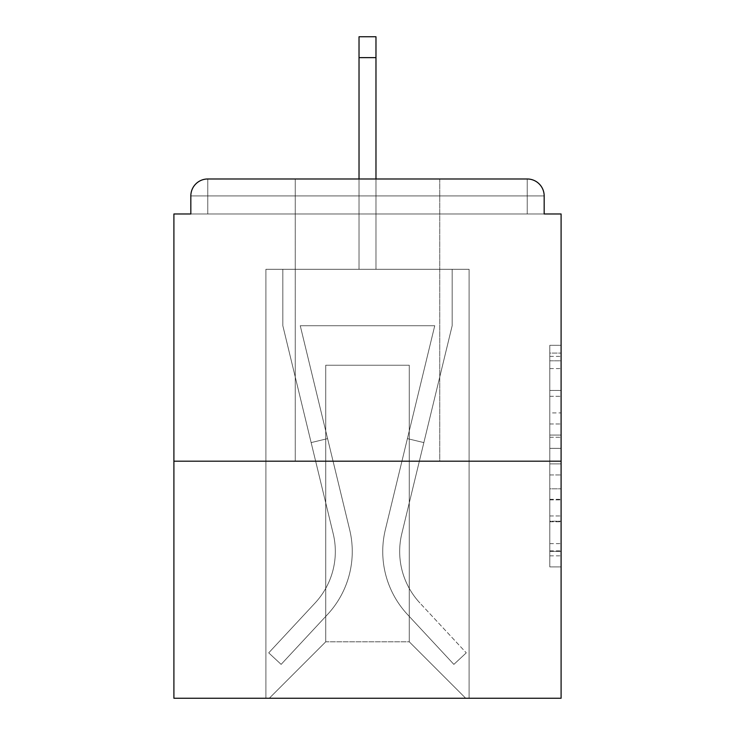 <?xml version="1.0" encoding="UTF-8"?>
<svg xmlns="http://www.w3.org/2000/svg" width="735" height="735" viewBox="0 0 735 735"><rect width="100%" height="100%" fill="white"/><g stroke="black" fill="none" stroke-linecap="round" stroke-linejoin="round"><path stroke-width="0.55" stroke-dasharray="3.67 2.76" d="M549.808 412.905L549.808 448.359L561.099 448.359L561.099 555.835L561.099 356.392L561.099 448.359L549.808 448.359L549.808 353.066L549.808 566.915L549.808 345.312L549.808 551.406L561.099 551.406L549.808 551.406L561.099 551.406L549.808 551.406L549.808 515.952L549.808 566.915L561.099 566.915L561.099 345.312L561.099 550.855L561.099 463.868L549.808 463.868L561.099 463.868L561.099 515.952L561.099 360.821L549.808 360.821L561.099 360.821L561.099 566.915L561.099 356.392L561.099 566.915L549.808 566.915L549.808 345.312L561.099 345.312L561.099 356.392L561.099 345.312L561.099 356.392L561.099 345.312L561.099 353.066L561.099 345.312L549.808 345.312L549.808 360.821L561.099 360.821L549.808 360.821L549.808 412.905L561.099 412.905M439.741 178.982L439.741 461.194L295.259 461.194L439.741 461.194L295.259 461.194L295.259 178.982L439.741 178.982L295.259 178.982L439.741 178.982L295.259 178.982L295.259 461.194L439.741 461.194L439.741 178.982L295.259 178.982M561.099 435.065L561.099 423.985L561.099 435.065L549.808 435.065L549.808 390.46L549.808 521.767L549.808 488.803L561.099 488.803L549.808 488.803L549.808 566.915L561.099 566.915L549.808 566.915L561.099 566.915L549.808 566.915L549.808 345.312L561.099 345.312L549.808 345.312L561.099 345.312L549.808 345.312L549.808 435.065L561.099 435.065M561.099 461.194L561.099 698.25L173.901 698.25L173.901 461.194L561.099 461.194L561.099 213.977L544.166 213.977L544.166 195.914L544.166 213.977L190.834 213.977L190.834 195.914L190.834 213.977L173.901 213.977L173.901 461.194L561.099 461.194L173.901 461.194M359.029 57.633L375.971 57.633L359.029 57.633L375.971 57.633L359.029 57.633L375.971 57.633L359.029 57.633L375.971 57.633L359.029 57.633L375.971 57.633L359.029 57.633L375.971 57.633L359.029 57.633L375.971 57.633L359.029 57.633L375.971 57.633L359.029 57.633L375.971 57.633L375.971 36.75L359.029 36.75L359.029 269.295L265.905 269.295L265.905 698.25L469.095 698.25L469.095 269.295L265.905 269.295L265.905 698.25L269.295 698.25L325.734 641.811L325.734 365.24L325.734 641.811L325.734 365.24L409.266 365.24L409.266 641.811L465.705 698.25L469.095 698.25L469.095 269.295L265.905 269.295L265.905 698.25L269.295 698.25L325.734 641.811L325.734 365.24L325.734 641.811L325.734 365.24L409.266 365.24L409.266 641.811L465.705 698.25L469.095 698.25L469.095 269.295L265.905 269.295L265.905 698.25L269.295 698.25L325.734 641.811L325.734 365.24L409.266 365.24L409.266 641.811L465.705 698.25L469.095 698.25L469.095 269.295L265.905 269.295L265.905 698.25L269.295 698.25L325.734 641.811L325.734 365.24L409.266 365.24L409.266 641.811L465.705 698.25L469.095 698.25L469.095 269.295L265.905 269.295L265.905 698.25L269.295 698.25L325.734 641.811L325.734 365.24L409.266 365.24L409.266 641.811L465.705 698.25L469.095 698.25L469.095 269.295L265.905 269.295L265.905 698.25L269.295 698.25L325.734 641.811L325.734 365.24L409.266 365.24L409.266 641.811L465.705 698.25L469.095 698.25L469.095 269.295L265.905 269.295L265.905 698.25L269.295 698.25L325.734 641.811L325.734 365.24L409.266 365.24L409.266 641.811L465.705 698.25L469.095 698.25L469.095 269.295L265.905 269.295L265.905 698.25L269.295 698.25L325.734 641.811L325.734 365.24L409.266 365.24L409.266 641.811L465.705 698.25L469.095 698.25L469.095 269.295L265.905 269.295L265.905 698.25L269.295 698.25L325.734 641.811L325.734 365.24L409.266 365.24L409.266 641.811L465.705 698.25L469.095 698.25L469.095 269.295L375.971 269.295L469.095 269.295L375.971 269.295L469.095 269.295L375.971 269.295L469.095 269.295L375.971 269.295L469.095 269.295L375.971 269.295L375.971 213.977L375.971 269.295L375.971 213.977L375.971 269.295L375.971 213.977L375.971 269.295L375.971 213.977L375.971 269.295L375.971 213.977L375.971 269.295L375.971 213.977L375.971 269.295L375.971 213.977L375.971 269.295L375.971 213.977L375.971 269.295L375.971 213.977L375.971 269.295L265.905 269.295L265.905 698.25L269.295 698.25L325.734 641.811L325.734 365.24L409.266 365.24L409.266 641.811L465.705 698.25L469.095 698.25L469.095 269.295L469.095 698.25L469.095 269.295L469.095 698.25L469.095 269.295L469.095 698.25L469.095 269.295L469.095 698.25L269.295 698.25L325.734 641.811L325.734 365.24L409.266 365.24L409.266 641.811L465.705 698.25L409.266 641.811L465.705 698.25L409.266 641.811L465.705 698.25L409.266 641.811L465.705 698.25L409.266 641.811L325.734 641.811L325.734 365.24L409.266 365.24L409.266 641.811L465.705 698.25L409.266 641.811L409.266 365.24L325.734 365.24L409.266 365.24L409.266 641.811L409.266 365.24L325.734 365.24L325.734 641.811L325.734 365.24L409.266 365.24L409.266 641.811L409.266 365.24L325.734 365.24L325.734 641.811L409.266 641.811L409.266 365.24L325.734 365.24L409.266 365.24L409.266 641.811L409.266 365.24L325.734 365.24L325.734 641.811L269.295 698.25L325.734 641.811L269.295 698.25L325.734 641.811L269.295 698.25L325.734 641.811L269.295 698.25L325.734 641.811L269.295 698.25L265.905 698.25L269.295 698.25L265.905 698.25L269.295 698.25L265.905 698.25L269.295 698.25L265.905 698.25L265.905 269.295L265.905 698.25L265.905 269.295L265.905 698.25L265.905 269.295L265.905 698.25L265.905 269.295L375.971 269.295L375.971 36.75L375.971 269.295L375.971 36.75L375.971 269.295L359.029 269.295L375.971 269.295L375.971 36.75L375.971 269.295L375.971 36.75L375.971 269.295L359.029 269.295L375.971 269.295L375.971 36.75L375.971 269.295L375.971 36.75L375.971 269.295L359.029 269.295L375.971 269.295L375.971 36.75L375.971 269.295L375.971 36.75L375.971 269.295L359.029 269.295L359.029 213.977L375.971 213.977L359.029 213.977L359.029 269.295L359.029 213.977L375.971 213.977L359.029 213.977L375.971 213.977L359.029 213.977L375.971 213.977L359.029 213.977L375.971 213.977L359.029 213.977L375.971 213.977L359.029 213.977L375.971 213.977L359.029 213.977L375.971 213.977L359.029 213.977L375.971 213.977L359.029 213.977L359.029 269.295L359.029 36.75L359.029 178.982M544.166 213.977L544.166 195.914A16.933 16.933 0 0 0 527.234 178.982L207.766 178.982L527.234 178.982A16.933 16.933 0 0 1 544.166 195.914A16.933 16.933 0 0 0 527.234 178.982L207.766 178.982L527.234 178.982A16.933 16.933 0 0 1 544.166 195.914A16.933 16.933 0 0 0 527.234 178.982L207.766 178.982A16.933 16.933 0 0 0 190.834 195.914A16.933 16.933 0 0 1 207.766 178.982A16.933 16.933 0 0 0 190.834 195.914L190.834 213.977L544.166 213.977L190.834 213.977L544.166 213.977L190.834 213.977L544.166 213.977L190.834 213.977L544.166 213.977L190.834 213.977L544.166 213.977L190.834 213.977L544.166 213.977L190.834 213.977L544.166 213.977L544.166 195.914A16.933 16.933 0 0 0 527.234 178.982L207.766 178.982A16.933 16.933 0 0 0 190.834 195.914A16.933 16.933 0 0 1 207.766 178.982A16.933 16.933 0 0 0 190.834 195.914L190.834 213.977L207.766 213.977L190.834 213.977L190.834 195.914L190.834 213.977M527.234 213.977L207.766 213.977L527.234 213.977L527.234 195.914L207.766 195.914L207.766 213.977L207.766 195.914L527.234 195.914L527.234 213.977L527.234 195.914L207.766 195.914L207.766 213.977L207.766 195.914L527.234 195.914L527.234 213.977L527.234 195.914L207.766 195.914L207.766 213.977L207.766 195.914L527.234 195.914L527.234 213.977L527.234 195.914L207.766 195.914L207.766 213.977L207.766 195.914L527.234 195.914L527.234 213.977L527.234 195.914L207.766 195.914L207.766 213.977L207.766 195.914L527.234 195.914L527.234 213.977L527.234 195.914L207.766 195.914L207.766 213.977L207.766 195.914L527.234 195.914L527.234 213.977L527.234 195.914L207.766 195.914L207.766 213.977L207.766 195.914L527.234 195.914L527.234 213.977L527.234 195.914L207.766 195.914L207.766 213.977L207.766 195.914L527.234 195.914L527.234 213.977L527.234 195.914L207.766 195.914L207.766 213.977L207.766 195.914L527.234 195.914L527.234 213.977M207.766 178.982L527.234 178.982L207.766 178.982L527.234 178.982L527.234 195.914L544.166 195.914A16.933 16.933 0 0 0 527.234 178.982A16.933 16.933 0 0 1 544.166 195.914A16.933 16.933 0 0 0 527.234 178.982A16.933 16.933 0 0 1 544.166 195.914A16.933 16.933 0 0 0 527.234 178.982A16.933 16.933 0 0 1 544.166 195.914A16.933 16.933 0 0 0 527.234 178.982L207.766 178.982A16.933 16.933 0 0 0 190.834 195.914A16.933 16.933 0 0 1 207.766 178.982A16.933 16.933 0 0 0 190.834 195.914L207.766 195.914L207.766 178.982A16.933 16.933 0 0 0 190.834 195.914L207.766 195.914L207.766 178.982A16.933 16.933 0 0 0 190.834 195.914L207.766 195.914L207.766 178.982A16.933 16.933 0 0 0 190.834 195.914L207.766 195.914L207.766 178.982A16.933 16.933 0 0 0 190.834 195.914L207.766 195.914L207.766 178.982L207.766 195.914L190.834 195.914L207.766 195.914L207.766 178.982L207.766 195.914L190.834 195.914L207.766 195.914L207.766 178.982L207.766 195.914L190.834 195.914L207.766 195.914L207.766 178.982L207.766 195.914L190.834 195.914L207.766 195.914L207.766 178.982L207.766 195.914L190.834 195.914L207.766 195.914L207.766 178.982L207.766 195.914L190.834 195.914L207.766 195.914L207.766 178.982L207.766 195.914L190.834 195.914M549.808 448.359L561.099 448.359L549.808 448.359M549.808 353.066L549.808 345.312L549.808 353.066L561.099 353.066L549.808 353.066M549.808 521.207L549.808 474.948L549.808 521.207L561.099 521.207L549.808 521.207M549.808 474.948L549.808 463.868L561.099 463.868L549.808 463.868L549.808 474.948L561.099 474.948L549.808 474.948M549.808 390.46L549.808 360.821L549.808 390.46L561.099 390.46L549.808 390.46M549.808 345.312L561.099 345.312L549.808 345.312L549.808 356.392L549.808 345.312L561.099 345.312M549.808 566.915L561.099 566.915L549.808 566.915L549.808 555.835L549.808 566.915M385.342 529.714A92.564 92.564 0 0 0 407.521 614.534L453.872 664.385L466.275 652.855L453.872 664.385L407.521 614.534L453.872 664.385L466.275 652.855L453.872 664.385L407.521 614.534L453.872 664.385L466.275 652.855L453.872 664.385L407.521 614.534L453.872 664.385L466.275 652.855L453.872 664.385L407.521 614.534L453.872 664.385L466.275 652.855L453.872 664.385L407.521 614.534L453.872 664.385L466.275 652.855L453.872 664.385L407.521 614.534L453.872 664.385L466.275 652.855L453.872 664.385L407.521 614.534L453.872 664.385L466.275 652.855L453.872 664.385L407.521 614.534L453.872 664.385L466.275 652.855L453.872 664.385L407.521 614.534L453.872 664.385L466.275 652.855L453.872 664.385L407.521 614.534L453.872 664.385L466.275 652.855L453.872 664.385L407.521 614.534L453.872 664.385L466.275 652.855L453.872 664.385L407.521 614.534L453.872 664.385L466.275 652.855L453.872 664.385L407.521 614.534L453.872 664.385L466.275 652.855L453.872 664.385L407.521 614.534L453.872 664.385L466.275 652.855L453.872 664.385L407.521 614.534L453.872 664.385L466.275 652.855L453.872 664.385L407.521 614.534L453.872 664.385L466.275 652.855L453.872 664.385L407.521 614.534L453.872 664.385L466.275 652.855L453.872 664.385L407.521 614.534A92.564 92.564 0 0 1 382.742 551.498A92.564 92.564 0 0 0 407.521 614.534A92.564 92.564 0 0 1 382.742 551.498A92.564 92.564 0 0 0 407.521 614.534A92.564 92.564 0 0 1 382.742 551.498A92.564 92.564 0 0 0 407.521 614.534A92.564 92.564 0 0 1 382.742 551.498A92.564 92.564 0 0 0 407.521 614.534A92.564 92.564 0 0 1 382.742 551.498A92.564 92.564 0 0 0 407.521 614.534A92.564 92.564 0 0 1 382.742 551.498A92.564 92.564 0 0 0 407.521 614.534A92.564 92.564 0 0 1 382.742 551.498A92.564 92.564 0 0 0 407.521 614.534A92.564 92.564 0 0 1 382.742 551.498A92.564 92.564 0 0 0 407.521 614.534A92.564 92.564 0 0 1 382.742 551.498A92.564 92.564 0 0 0 407.521 614.534A92.564 92.564 0 0 1 382.742 551.498A92.564 92.564 0 0 0 407.521 614.534A92.564 92.564 0 0 1 382.742 551.498A92.564 92.564 0 0 0 407.521 614.534A92.564 92.564 0 0 1 382.742 551.498A92.564 92.564 0 0 0 407.521 614.534A92.564 92.564 0 0 1 382.742 551.498A92.564 92.564 0 0 0 407.521 614.534A92.564 92.564 0 0 1 382.742 551.498A92.564 92.564 0 0 0 407.521 614.534A92.564 92.564 0 0 1 382.742 551.498A92.564 92.564 0 0 0 407.521 614.534A92.564 92.564 0 0 1 382.742 551.498A92.564 92.564 0 0 0 407.521 614.534A92.564 92.564 0 0 1 382.742 551.498A92.564 92.564 0 0 0 407.521 614.534A92.564 92.564 0 0 1 385.342 529.714A92.564 92.564 0 0 0 382.742 551.498A92.564 92.564 0 0 1 385.342 529.714A92.564 92.564 0 0 0 382.742 551.498A92.564 92.564 0 0 1 385.342 529.714A92.564 92.564 0 0 0 382.742 551.498A92.564 92.564 0 0 1 385.342 529.714A92.564 92.564 0 0 0 382.742 551.498A92.564 92.564 0 0 1 385.342 529.714A92.564 92.564 0 0 0 382.742 551.498A92.564 92.564 0 0 1 385.342 529.714A92.564 92.564 0 0 0 382.742 551.498A92.564 92.564 0 0 1 385.342 529.714A92.564 92.564 0 0 0 382.742 551.498A92.564 92.564 0 0 1 385.342 529.714A92.564 92.564 0 0 0 382.742 551.498A92.564 92.564 0 0 1 385.342 529.714A92.564 92.564 0 0 0 382.742 551.498A92.564 92.564 0 0 1 385.342 529.714A92.564 92.564 0 0 0 382.742 551.498A92.564 92.564 0 0 1 385.342 529.714A92.564 92.564 0 0 0 382.742 551.498A92.564 92.564 0 0 1 385.342 529.714A92.564 92.564 0 0 0 382.742 551.498A92.564 92.564 0 0 1 385.342 529.714A92.564 92.564 0 0 0 382.742 551.498A92.564 92.564 0 0 1 385.342 529.714A92.564 92.564 0 0 0 382.742 551.498A92.564 92.564 0 0 1 385.342 529.714A92.564 92.564 0 0 0 382.742 551.498A92.564 92.564 0 0 1 385.342 529.714A92.564 92.564 0 0 0 382.742 551.498A92.564 92.564 0 0 1 385.342 529.714A92.564 92.564 0 0 0 382.742 551.498A92.564 92.564 0 0 1 385.342 529.714L434.743 325.734L385.342 529.714L407.401 438.62L423.856 442.599L401.797 533.702A75.631 75.631 0 0 0 419.915 603.003L466.275 652.855L419.915 603.003A75.631 75.631 0 0 1 399.675 551.498A75.631 75.631 0 0 0 419.915 603.003A75.631 75.631 0 0 1 399.675 551.498A75.631 75.631 0 0 0 419.915 603.003A75.631 75.631 0 0 1 399.675 551.498A75.631 75.631 0 0 0 419.915 603.003A75.631 75.631 0 0 1 399.675 551.498A75.631 75.631 0 0 0 419.915 603.003A75.631 75.631 0 0 1 399.675 551.498A75.631 75.631 0 0 0 419.915 603.003A75.631 75.631 0 0 1 399.675 551.498A75.631 75.631 0 0 0 419.915 603.003A75.631 75.631 0 0 1 399.675 551.498A75.631 75.631 0 0 0 419.915 603.003A75.631 75.631 0 0 1 399.675 551.498A75.631 75.631 0 0 0 419.915 603.003A75.631 75.631 0 0 1 399.675 551.498A75.631 75.631 0 0 0 419.915 603.003A75.631 75.631 0 0 1 399.675 551.498A75.631 75.631 0 0 0 419.915 603.003A75.631 75.631 0 0 1 399.675 551.498A75.631 75.631 0 0 0 419.915 603.003A75.631 75.631 0 0 1 399.675 551.498A75.631 75.631 0 0 0 419.915 603.003A75.631 75.631 0 0 1 399.675 551.498A75.631 75.631 0 0 0 419.915 603.003A75.631 75.631 0 0 1 399.675 551.498A75.631 75.631 0 0 0 419.915 603.003A75.631 75.631 0 0 1 399.675 551.498A75.631 75.631 0 0 0 419.915 603.003A75.631 75.631 0 0 1 399.675 551.498A75.631 75.631 0 0 0 419.915 603.003A75.631 75.631 0 0 1 399.675 551.498A75.631 75.631 0 0 0 419.915 603.003A75.631 75.631 0 0 1 401.797 533.702A75.631 75.631 0 0 0 399.675 551.498A75.631 75.631 0 0 1 401.797 533.702A75.631 75.631 0 0 0 399.675 551.498A75.631 75.631 0 0 1 401.797 533.702A75.631 75.631 0 0 0 399.675 551.498A75.631 75.631 0 0 1 401.797 533.702A75.631 75.631 0 0 0 399.675 551.498A75.631 75.631 0 0 1 401.797 533.702A75.631 75.631 0 0 0 399.675 551.498A75.631 75.631 0 0 1 401.797 533.702A75.631 75.631 0 0 0 399.675 551.498A75.631 75.631 0 0 1 401.797 533.702A75.631 75.631 0 0 0 399.675 551.498A75.631 75.631 0 0 1 401.797 533.702A75.631 75.631 0 0 0 399.675 551.498A75.631 75.631 0 0 1 401.797 533.702A75.631 75.631 0 0 0 399.675 551.498A75.631 75.631 0 0 1 401.797 533.702A75.631 75.631 0 0 0 399.675 551.498A75.631 75.631 0 0 1 401.797 533.702A75.631 75.631 0 0 0 399.675 551.498A75.631 75.631 0 0 1 401.797 533.702A75.631 75.631 0 0 0 399.675 551.498A75.631 75.631 0 0 1 401.797 533.702A75.631 75.631 0 0 0 399.675 551.498A75.631 75.631 0 0 1 401.797 533.702A75.631 75.631 0 0 0 399.675 551.498A75.631 75.631 0 0 1 401.797 533.702A75.631 75.631 0 0 0 399.675 551.498A75.631 75.631 0 0 1 401.797 533.702A75.631 75.631 0 0 0 399.675 551.498A75.631 75.631 0 0 1 401.797 533.702A75.631 75.631 0 0 0 399.675 551.498A75.631 75.631 0 0 1 401.797 533.702L452.163 325.734L401.797 533.702L452.163 325.734L452.163 269.295L282.837 269.295L452.163 269.295L282.837 269.295L452.163 269.295L282.837 269.295L452.163 269.295L282.837 269.295L452.163 269.295L282.837 269.295L452.163 269.295L282.837 269.295L452.163 269.295L282.837 269.295L452.163 269.295L282.837 269.295L452.163 269.295L282.837 269.295L452.163 269.295L452.163 325.734L401.797 533.702L452.163 325.734L452.163 269.295L452.163 325.734L401.797 533.702L452.163 325.734L452.163 269.295L452.163 325.734L401.797 533.702L452.163 325.734L452.163 269.295L452.163 325.734L401.797 533.702L452.163 325.734L452.163 269.295L452.163 325.734L401.797 533.702L452.163 325.734L452.163 269.295L452.163 325.734L401.797 533.702L452.163 325.734L452.163 269.295L452.163 325.734L401.797 533.702L452.163 325.734L452.163 269.295L452.163 325.734L401.797 533.702L423.856 442.599L407.401 438.62L385.342 529.714L434.743 325.734L300.257 325.734L349.658 529.714A92.564 92.564 0 0 1 327.479 614.534A92.564 92.564 0 0 0 349.658 529.714A92.564 92.564 0 0 1 327.479 614.534L281.128 664.385L327.479 614.534L281.128 664.385L268.725 652.855L281.128 664.385L268.725 652.855L281.128 664.385L327.479 614.534A92.564 92.564 0 0 0 349.658 529.714A92.564 92.564 0 0 1 327.479 614.534A92.564 92.564 0 0 0 349.658 529.714A92.564 92.564 0 0 1 327.479 614.534L281.128 664.385L327.479 614.534L281.128 664.385L268.725 652.855L281.128 664.385L268.725 652.855L281.128 664.385L327.479 614.534A92.564 92.564 0 0 0 349.658 529.714A92.564 92.564 0 0 1 327.479 614.534A92.564 92.564 0 0 0 349.658 529.714A92.564 92.564 0 0 1 327.479 614.534L281.128 664.385L327.479 614.534L281.128 664.385L268.725 652.855L281.128 664.385L268.725 652.855L281.128 664.385L327.479 614.534A92.564 92.564 0 0 0 349.658 529.714A92.564 92.564 0 0 1 327.479 614.534A92.564 92.564 0 0 0 349.658 529.714A92.564 92.564 0 0 1 327.479 614.534L281.128 664.385L327.479 614.534L281.128 664.385L268.725 652.855L281.128 664.385L268.725 652.855L281.128 664.385L327.479 614.534A92.564 92.564 0 0 0 349.658 529.714A92.564 92.564 0 0 1 327.479 614.534A92.564 92.564 0 0 0 349.658 529.714A92.564 92.564 0 0 1 327.479 614.534L281.128 664.385L327.479 614.534L281.128 664.385L268.725 652.855L281.128 664.385L268.725 652.855L281.128 664.385L327.479 614.534A92.564 92.564 0 0 0 349.658 529.714A92.564 92.564 0 0 1 327.479 614.534A92.564 92.564 0 0 0 349.658 529.714A92.564 92.564 0 0 1 327.479 614.534L281.128 664.385L327.479 614.534L281.128 664.385L268.725 652.855L281.128 664.385L268.725 652.855L281.128 664.385L327.479 614.534A92.564 92.564 0 0 0 349.658 529.714A92.564 92.564 0 0 1 327.479 614.534A92.564 92.564 0 0 0 349.658 529.714A92.564 92.564 0 0 1 327.479 614.534L281.128 664.385L327.479 614.534L281.128 664.385L268.725 652.855L281.128 664.385L268.725 652.855L281.128 664.385L327.479 614.534A92.564 92.564 0 0 0 349.658 529.714A92.564 92.564 0 0 1 327.479 614.534A92.564 92.564 0 0 0 349.658 529.714A92.564 92.564 0 0 1 327.479 614.534L281.128 664.385L327.479 614.534L281.128 664.385L268.725 652.855L281.128 664.385L268.725 652.855L281.128 664.385L327.479 614.534A92.564 92.564 0 0 0 349.658 529.714A92.564 92.564 0 0 1 327.479 614.534A92.564 92.564 0 0 0 349.658 529.714A92.564 92.564 0 0 1 327.479 614.534L281.128 664.385L327.479 614.534L281.128 664.385L268.725 652.855L281.128 664.385L268.725 652.855L281.128 664.385L327.479 614.534A92.564 92.564 0 0 0 349.658 529.714L300.257 325.734L434.743 325.734L385.342 529.714L407.401 438.62L423.856 442.599L407.401 438.62L385.342 529.714L434.743 325.734L300.257 325.734L349.658 529.714L327.599 438.62L311.144 442.599L333.203 533.702A75.631 75.631 0 0 1 315.085 603.003L268.725 652.855L315.085 603.003A75.631 75.631 0 0 0 333.203 533.702A75.631 75.631 0 0 1 315.085 603.003L268.725 652.855L315.085 603.003A75.631 75.631 0 0 0 333.203 533.702A75.631 75.631 0 0 1 315.085 603.003L268.725 652.855L315.085 603.003A75.631 75.631 0 0 0 333.203 533.702A75.631 75.631 0 0 1 315.085 603.003L268.725 652.855L315.085 603.003A75.631 75.631 0 0 0 333.203 533.702A75.631 75.631 0 0 1 315.085 603.003L268.725 652.855L315.085 603.003A75.631 75.631 0 0 0 333.203 533.702A75.631 75.631 0 0 1 315.085 603.003L268.725 652.855L315.085 603.003A75.631 75.631 0 0 0 333.203 533.702A75.631 75.631 0 0 1 315.085 603.003L268.725 652.855L315.085 603.003A75.631 75.631 0 0 0 333.203 533.702A75.631 75.631 0 0 1 315.085 603.003L268.725 652.855L315.085 603.003A75.631 75.631 0 0 0 333.203 533.702A75.631 75.631 0 0 1 315.085 603.003L268.725 652.855L315.085 603.003A75.631 75.631 0 0 0 333.203 533.702A75.631 75.631 0 0 1 315.085 603.003L268.725 652.855L315.085 603.003A75.631 75.631 0 0 0 333.203 533.702A75.631 75.631 0 0 1 315.085 603.003L268.725 652.855L315.085 603.003A75.631 75.631 0 0 0 333.203 533.702A75.631 75.631 0 0 1 315.085 603.003L268.725 652.855L315.085 603.003A75.631 75.631 0 0 0 333.203 533.702A75.631 75.631 0 0 1 315.085 603.003L268.725 652.855L315.085 603.003A75.631 75.631 0 0 0 333.203 533.702A75.631 75.631 0 0 1 315.085 603.003L268.725 652.855L315.085 603.003A75.631 75.631 0 0 0 333.203 533.702A75.631 75.631 0 0 1 315.085 603.003L268.725 652.855L315.085 603.003A75.631 75.631 0 0 0 333.203 533.702A75.631 75.631 0 0 1 315.085 603.003L268.725 652.855L315.085 603.003A75.631 75.631 0 0 0 333.203 533.702A75.631 75.631 0 0 1 315.085 603.003L268.725 652.855L315.085 603.003A75.631 75.631 0 0 0 333.203 533.702A75.631 75.631 0 0 1 315.085 603.003L268.725 652.855L315.085 603.003A75.631 75.631 0 0 0 333.203 533.702L282.837 325.734L333.203 533.702L282.837 325.734L282.837 269.295L282.837 325.734L333.203 533.702L282.837 325.734L282.837 269.295L282.837 325.734L333.203 533.702L282.837 325.734L282.837 269.295L282.837 325.734L333.203 533.702L282.837 325.734L282.837 269.295L282.837 325.734L333.203 533.702L282.837 325.734L282.837 269.295L282.837 325.734L333.203 533.702L282.837 325.734L282.837 269.295L282.837 325.734L333.203 533.702L282.837 325.734L282.837 269.295L282.837 325.734L333.203 533.702L311.144 442.599L327.599 438.62L349.658 529.714L300.257 325.734L434.743 325.734L385.342 529.714L407.401 438.62L423.856 442.599L407.401 438.62L385.342 529.714L434.743 325.734L300.257 325.734L349.658 529.714L327.599 438.62L311.144 442.599L327.599 438.62L349.658 529.714L300.257 325.734L434.743 325.734L385.342 529.714L407.401 438.62L423.856 442.599L407.401 438.62L385.342 529.714L434.743 325.734L300.257 325.734L349.658 529.714L327.599 438.62L311.144 442.599L327.599 438.62L349.658 529.714L300.257 325.734L434.743 325.734L385.342 529.714L407.401 438.62L423.856 442.599L407.401 438.62L385.342 529.714L434.743 325.734L300.257 325.734L349.658 529.714L327.599 438.62L311.144 442.599L327.599 438.62L349.658 529.714L300.257 325.734L434.743 325.734L385.342 529.714L407.401 438.62L423.856 442.599L407.401 438.62L385.342 529.714L434.743 325.734L300.257 325.734L349.658 529.714L327.599 438.62L311.144 442.599L327.599 438.62L349.658 529.714L300.257 325.734L434.743 325.734L385.342 529.714L407.401 438.62L423.856 442.599L407.401 438.62L385.342 529.714L434.743 325.734L300.257 325.734L349.658 529.714L327.599 438.62L311.144 442.599L327.599 438.62L349.658 529.714L300.257 325.734L434.743 325.734L385.342 529.714L407.401 438.62L423.856 442.599L407.401 438.62L385.342 529.714L434.743 325.734L300.257 325.734L349.658 529.714L327.599 438.62L311.144 442.599L327.599 438.62L349.658 529.714L300.257 325.734L434.743 325.734L385.342 529.714M282.837 325.734L282.837 269.295L282.837 325.734L333.203 533.702L282.837 325.734L282.837 269.295L282.837 325.734M327.599 438.62L311.144 442.599L327.599 438.62L349.658 529.714L300.257 325.734L349.658 529.714L327.599 438.62L311.144 442.599L327.599 438.62M434.743 325.734L300.257 325.734L434.743 325.734M452.163 325.734L452.163 269.295L452.163 325.734M407.401 438.62L423.856 442.599L407.401 438.62M375.971 178.982L375.971 57.633M544.166 195.914L527.234 195.914L527.234 178.982L527.234 195.914L544.166 195.914L527.234 195.914L527.234 178.982L527.234 195.914L544.166 195.914L527.234 195.914L527.234 178.982L527.234 195.914L544.166 195.914L527.234 195.914L527.234 178.982L527.234 195.914L544.166 195.914L527.234 195.914L527.234 178.982L527.234 195.914L544.166 195.914L527.234 195.914L527.234 178.982L527.234 195.914L544.166 195.914L527.234 195.914L527.234 178.982L527.234 195.914L544.166 195.914L527.234 195.914L527.234 178.982L527.234 195.914L544.166 195.914L527.234 195.914L527.234 178.982M549.808 515.952L561.099 515.952L549.808 515.952M549.808 499.331L561.099 499.331M549.808 396.284L561.099 396.284L549.808 396.284M549.808 356.392L561.099 356.392M549.808 555.835L561.099 555.835M549.808 543.652L561.099 543.652M549.808 368.575L561.099 368.575M549.808 437.279L561.099 437.279L549.808 437.279M549.808 499.883L561.099 499.883L549.808 499.883M549.808 521.767L561.099 521.767L549.808 521.767M549.808 423.985L561.099 423.985L549.808 423.985M549.808 550.855L561.099 550.855M549.808 551.406L561.099 551.406M549.808 360.821L561.099 360.821M375.971 36.75L359.029 36.75"/><path stroke-width="1.1" d="M544.166 213.977L544.166 195.914L544.166 213.977L561.099 213.977L561.099 698.25L173.901 698.25L173.901 213.977L190.834 213.977L190.834 195.914L190.834 213.977M561.099 461.194L173.901 461.194M544.166 195.914A16.933 16.933 0 0 0 527.234 178.982L207.766 178.982A16.933 16.933 0 0 0 190.834 195.914M527.234 178.982L439.741 178.982M295.259 178.982L207.766 178.982M375.971 57.633L359.029 57.633L359.029 36.75L375.971 36.75L375.971 178.982M359.029 57.633L359.029 178.982"/></g></svg>
